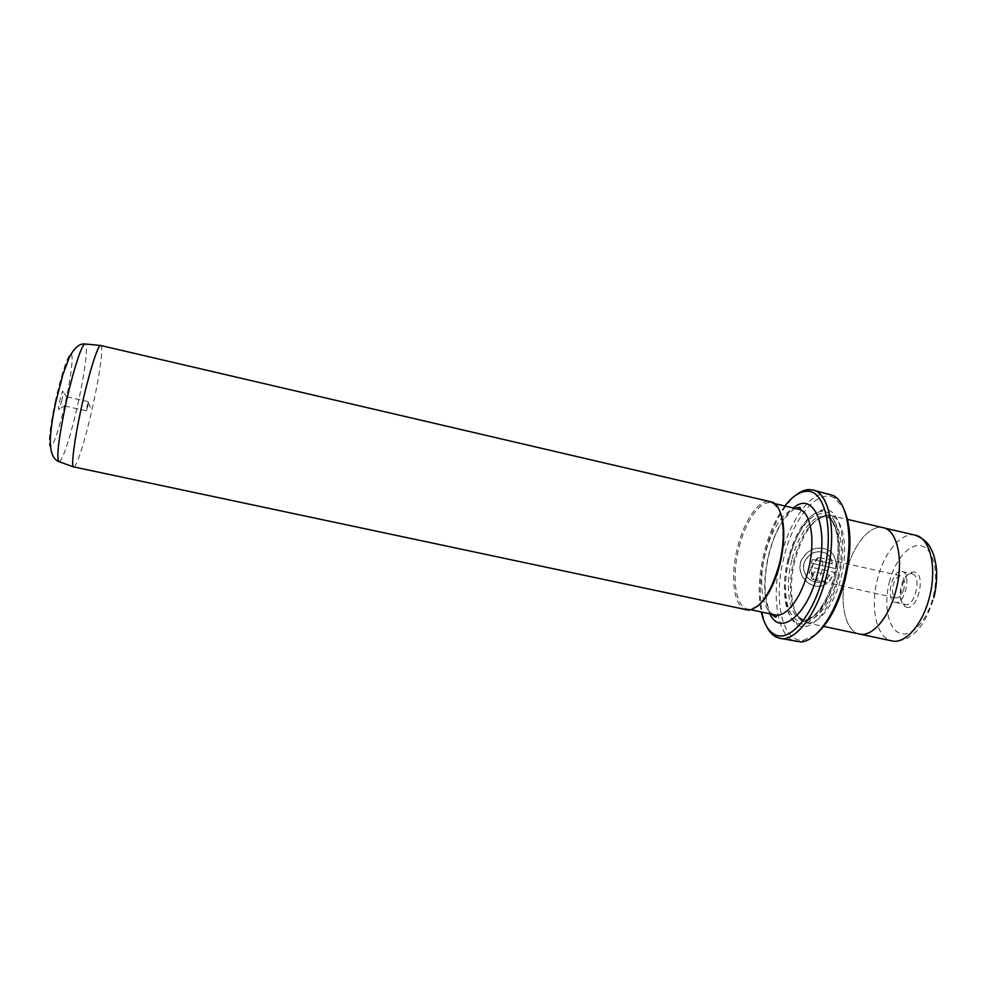 <?xml version="1.0" encoding="UTF-8"?>
<svg xmlns="http://www.w3.org/2000/svg" width="986" height="986" viewBox="0 0 986 986"><rect width="100%" height="100%" fill="white"/><g stroke="black" fill="none" stroke-linecap="round" stroke-linejoin="round"><path stroke-width="0.74" stroke-dasharray="4.93 3.7" d="M61.982 400.02L59.407 408.919C58.174 410.805 58.297 408.056 59.752 400.661C61.662 392.625 62.808 389.729 63.19 391.947L61.982 400.02M66.469 401.302L64.928 406.035L66.962 396.89L66.469 401.302M87.914 406.084L86.448 410.817L87.014 406.429L88.481 401.696L87.914 406.084M784.893 505.991C775.859 518.143 768.92 533.759 764.101 552.85C758.801 575.023 757.864 594.731 761.278 611.973M766.492 626.184C758.665 607.684 758.246 583.281 765.247 552.986C772.186 526.253 782.317 507.026 795.64 495.317M815.373 634.787L803.602 640.136C781.997 643.34 772.925 599.217 783.932 557.287C793.237 517.847 818.195 487.281 835.167 498.448L843.548 508.283M829.288 493.887C812.008 489.339 789.934 519.548 781.097 556.535M832.394 563.955L812.501 559.493L811.466 563.216L835.746 568.639C836.978 560.073 834.415 553.812 828.067 549.831C815.89 545.541 806.758 549.609 800.669 562.032L800.484 562.747C799.079 570.857 801.569 577.513 807.941 582.714C814.263 587.114 820.414 587.533 826.391 583.971L824.247 580.631C819.514 583.194 814.744 582.849 809.95 579.571C804.822 575.442 802.826 570.093 803.984 563.524L804.182 562.821C809.075 552.838 816.359 549.633 826.022 553.232C829.855 555.562 831.974 559.124 832.394 563.955L832.196 563.893C831.777 559.062 829.657 555.488 825.837 553.171C816.174 549.584 808.89 552.776 803.997 562.747L803.812 563.462C802.653 570.031 804.638 575.38 809.777 579.497C814.559 582.775 819.317 583.12 824.062 580.557L826.206 583.897C820.241 587.471 814.091 587.052 807.756 582.64C801.384 577.439 798.894 570.783 800.299 562.673L800.484 561.971C806.585 549.547 815.718 545.48 827.883 549.769C834.242 553.762 836.794 560.036 835.561 568.577L811.281 563.142L812.316 559.432L832.196 563.893M829.657 575.195L827.106 578.437L829.177 581.74L834.834 572.385L815.792 568.146C812.489 567.776 810.369 569.292 809.395 572.693L811.811 578.794L813.783 579.694L814.325 575.787L812.895 573.47L814.991 571.942L829.657 575.195L814.818 571.88L812.71 573.408L814.14 575.725L813.598 579.62L811.638 578.72L809.223 572.632C810.184 569.23 812.304 567.714 815.607 568.072L834.649 572.324L828.992 581.666L826.921 578.363L829.46 575.134M100.782 345.408C103.653 345.667 99.943 373.484 93.239 404.026C86.152 436.921 76.612 468.153 73.691 467.007M903.903 588.79C902.005 595.026 899.405 598.071 896.077 597.935C892.737 596.382 891.763 592.093 893.143 585.068C895.029 578.831 897.642 575.787 900.982 575.91C904.31 577.439 905.284 581.728 903.903 588.79M821.93 570.537C820.056 576.884 817.628 580.027 814.646 579.965L813.499 579.361C811.466 576.97 811.071 572.866 812.328 567.049C813.746 561.897 815.755 558.779 818.331 557.682L819.625 557.62C822.583 559.074 823.347 563.376 821.93 570.537M906.06 607.006C917.091 612.133 926.581 574.85 914.909 572.139L912.358 572.04C902.621 573.347 896.471 600.955 904.741 606.267L906.06 607.006M912.37 573.864C922.181 576.12 914.798 607.549 905.16 604.554L903.459 603.752C896.237 599.131 901.635 574.9 910.14 573.778L912.37 573.864M902.363 571.609C912.062 573.827 904.655 605.33 895.152 602.347L894.61 602.187C885.12 599.439 892.54 568.651 902.017 571.523L902.363 571.609M841.058 577.488C848.909 547.452 843.092 517.44 830.076 515.321L826.453 515.099C812.908 518.587 802.394 533.796 794.913 560.726C788.159 586.99 791.425 615.042 802.777 621.365L806.166 622.696C817.887 625.876 834.316 605.342 841.058 577.488M859.533 634.035C844.731 631.385 838.79 600.868 846.333 572.2C852.779 545.443 869.751 524.17 883.222 527.707C897.211 530.086 903.989 560.011 896.126 589.727C889.409 617.273 872.179 637.387 859.545 634.023C844.731 631.373 838.79 600.868 846.333 572.2C852.779 545.443 869.751 524.195 883.222 527.72L883.789 527.855M789.157 559.185C781.836 587.705 785.324 618.185 797.637 624.951C810.209 633.431 830.791 610.815 838.852 577.291C848.305 541.351 839.517 506.927 823.31 509.663C808.668 513.41 797.28 529.913 789.157 559.185M788.036 559.062C780.986 586.547 784.338 615.88 796.158 622.326C808.224 630.424 827.932 608.621 835.672 576.44C844.731 541.943 836.399 508.838 820.857 511.414C806.807 514.975 795.862 530.862 788.036 559.062M837.89 576.637C845.396 547.859 839.875 519.092 827.427 517.071L824 516.849C811.059 520.164 801.002 534.745 793.804 560.603C787.321 585.832 790.452 612.737 801.31 618.74L804.502 619.997C815.718 623.029 831.432 603.321 837.89 576.637M746.451 610.001C733.88 607.832 729.936 577.155 737.429 547.883C743.925 520.583 759.208 498.423 770.621 501.48M757.692 606.131L749.865 609.274L747.721 609.089C735.396 606.957 731.513 576.933 738.859 548.265C745.219 521.52 760.206 499.853 771.385 502.848L773.406 503.587L779.162 509.75M779.877 561.81C771.323 599.919 778.287 638.497 796.343 641.775M59.185 461.756C62.549 461.793 71.867 432.078 78.572 400.871C84.907 371.919 88.235 345.371 85.412 344.003M55.179 401.968C60.738 376.134 68.231 353.543 70.918 353.875C73.703 353.838 71.386 374.951 66.198 398.812C61.046 422.661 53.971 444.969 50.865 446.609C47.673 448.63 49.571 427.801 55.179 401.968M915.415 535.225C901.364 531.553 883.937 552.567 877.503 579.164C869.948 607.647 876.443 638.115 891.874 640.9C900.822 641.27 907.625 639.187 912.272 634.664C920.406 629.586 927.629 617.261 933.915 597.676M889.323 582.295C894.918 559.801 909.671 542.608 921.565 545.936C933.545 548.894 939.313 573.162 933.052 597.356C926.963 621.599 910.83 638.139 899.442 633.074C887.967 628.365 883.555 604.738 889.323 582.295M791.807 560.147C784.585 587.939 789.33 617.248 802.431 619.553C813.61 622.585 829.288 602.853 835.746 576.169C843.264 547.378 837.78 518.599 825.368 516.59C813.462 513.435 798.007 534.227 791.807 560.147M788.923 559.382C782.058 586.633 785.706 615.054 797.625 620.588C809.407 626.566 827.229 605.983 834.637 576.058C842.217 546.207 836.831 516.886 824.21 513.965C811.7 510.6 795.603 532.083 788.923 559.382M769.881 613.797C763.423 599.044 763.028 579.3 768.723 554.563C774.404 532.748 782.65 517.219 793.447 507.975M798.648 509.195C786.976 506.077 771.582 527.547 765.235 554.157C757.877 582.677 762.24 612.676 775.107 614.907M65.224 405.64L59.407 408.919M86.448 410.817L64.928 406.035M88.469 403.015L90.33 406.898L87.002 409.621M835.167 498.448L833.786 495.761M814.646 579.965L896.077 597.935M818.331 557.682L810.874 567.394L813.499 579.361M895.152 602.347L905.16 604.554M830.076 515.321L847.529 519.388M796.158 622.326L797.637 624.951M827.427 517.071L826.712 516.75C827.957 517.86 831.309 515.715 836.461 532.193C839.098 544.802 838.445 559.407 834.501 576.009C829.781 593.708 823.125 606.735 814.535 615.116C803.972 622.671 804.638 619.393 803.713 619.972L804.502 619.997M824 516.849L826.453 515.099M795.073 508.357C783.007 517.33 774.306 532.76 768.981 554.662C765.629 568.565 764.433 581.58 765.395 593.745C767.281 605.885 769.314 612.688 771.508 614.142M771.385 502.848L774.762 503.636M773.406 503.587L772.667 502.219M749.865 609.274L748.62 610.198M747.721 609.089L751.122 609.804M801.31 618.74L802.777 621.365M820.857 511.414L823.31 509.663M806.166 622.696L823.692 626.418M902.017 571.523L912.013 573.778M903.459 603.752L904.741 606.267M910.14 573.778L912.358 572.04M819.625 557.62L900.982 575.91M803.602 640.136L801.211 641.985M88.481 401.696L66.962 396.89M67.06 397.383L63.19 391.947"/><path stroke-width="1.48" d="M761.278 611.973C763.78 623.238 768.082 630.646 774.195 634.195C789.071 643.673 813.487 615.856 823.384 574.764C834.92 530.604 824.962 488.625 806.018 491.348C798.98 491.965 791.931 496.833 784.893 505.991M795.64 495.317C800.028 491.804 804.317 489.894 808.52 489.598L812.686 489.943C829.842 492.655 837.471 533.833 826.601 575.627C817.234 614.315 795.061 642.515 779.643 638.287L775.723 636.833C772.05 634.787 768.969 631.237 766.492 626.184M843.548 508.283C851.485 525.674 852.015 549.448 845.15 579.595C838.112 605.761 828.178 624.163 815.373 634.787M779.643 638.287L801.211 641.985C816.494 640.888 835.623 613.97 844.041 579.497C853.777 541.98 848.453 503.747 833.786 495.761L812.686 489.943M81.16 408.685C88.296 375.518 97.503 345.766 100.449 345.445L772.667 502.219C783.18 506.742 786.68 535.41 779.396 563.795C771.237 592.45 760.982 607.918 748.62 610.198L73.408 466.834C71.115 465.256 74.48 439.214 81.16 408.685M847.529 519.388L883.222 527.707C897.223 530.061 904.002 560.011 896.126 589.727C889.409 617.285 872.179 637.4 859.533 634.035L823.692 626.418M779.162 509.75C785.029 522.272 785.312 540.303 780.025 563.856C774.54 584.439 767.096 598.527 757.692 606.131M781.097 556.535L779.877 561.81M85.412 344.003L84.858 343.954C81.653 344.237 72.446 372.991 65.569 405.098C58.778 437.858 56.473 456.691 58.667 461.571L59.185 461.756M860.112 634.146L891.874 640.9C905.062 644.376 922.76 624.508 929.465 597.134C937.341 567.616 929.995 537.727 915.415 535.225C923.611 538.615 928.886 543.397 931.252 549.547C933.804 554.07 935.566 560.751 936.527 569.563C937.07 578.609 936.195 587.976 933.915 597.676M793.447 507.975C813.807 489.857 829.793 527.239 817.776 572.693C807.645 615.486 780.012 636.968 769.881 613.797M771.508 614.142L775.169 617.088C776.919 616.99 776.894 616.262 775.107 614.907C786.064 617.914 801.667 597.565 808.286 570.13C815.952 540.55 810.825 511.13 798.648 509.195C800.718 509.207 801.039 508.566 799.634 507.248L795.073 508.357M806.018 491.348L808.52 489.598M100.449 345.445L84.858 343.954C79.509 343.436 74.369 347.811 69.427 357.092L62.907 374.458L55.734 402.424C52.702 416.4 50.89 428.725 50.298 439.423C50.052 451.662 52.837 459.045 58.667 461.571L73.408 466.834M883.789 527.855L915.415 535.225M774.762 503.636L798.648 509.195M751.122 609.804L775.107 614.907M774.195 634.195L775.723 636.833"/></g></svg>
